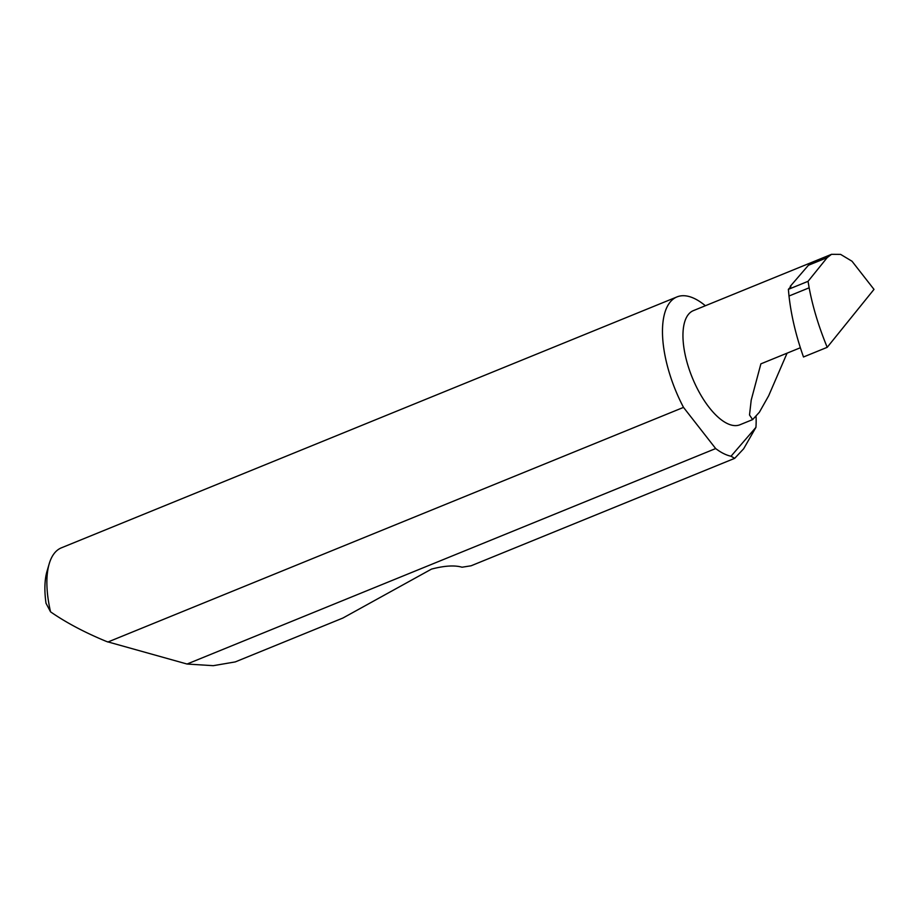 <?xml version="1.0" encoding="UTF-8"?>
<svg xmlns="http://www.w3.org/2000/svg" width="920" height="920" viewBox="0 0 920 920"><rect width="100%" height="100%" fill="white"/><g stroke="black" fill="none" stroke-linecap="round" stroke-linejoin="round"><path stroke-width="1.38" d="M787.071 353.176L768.66 395.796L759.38 412.24L752.617 419.6L749.512 414.966L751.203 400.131L760.886 363.848L800.365 347.748M752.617 419.6L739.944 424.764A61.64 26.335 -112.2 0 1 697.797 389.562A61.64 26.335 -112.2 0 1 693.415 310.615L831.519 254.322L827.195 257.611L808.047 281.325L809.151 287.81L789.004 296.022C791.234 315.733 796.064 336.053 803.494 356.983L827.206 347.323C818.765 326.807 812.751 306.969 809.151 287.81M705.364 305.739A85.64 36.593 67.8 0 0 677.005 296.907L61.387 547.837A85.64 36.593 67.8 0 0 49.208 563.787A85.64 36.593 67.8 0 0 50.542 611.834C66.125 622.633 84.847 632.546 106.685 641.55L187.059 664.033L213.279 665.678L235.278 661.905L342.907 618.033L431.526 569.089C444.475 565.708 454.641 565.087 462.035 567.214L471.086 565.788L734.689 458.344L731.02 456.228L755.929 427.363A85.64 36.593 67.8 0 0 756.067 416.679M755.929 427.363L743.647 448.787L734.689 458.344M187.059 664.033L715.668 448.558A85.64 36.593 67.8 0 0 731.02 456.228M677.005 296.907A85.64 36.593 67.8 0 0 683.1 406.594A85.64 36.593 67.8 0 0 683.514 407.387L107.858 642.033M827.206 347.323L874 289.386L852.023 261.245L840.615 254.391L831.519 254.322M790.567 286.936L790.245 286.327L790.889 286.58L788.371 289.34L789.004 296.022M788.371 289.34L808.047 281.325M790.245 286.327L808.427 265.259L827.195 257.611M715.668 448.558L683.514 407.387M50.542 611.834L46 603.232A78.787 33.672 -112.2 0 1 47.035 571.193L49.208 563.787"/></g></svg>
